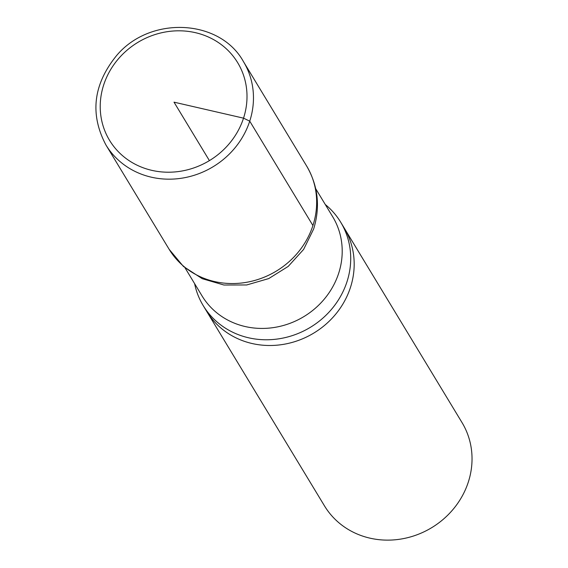 <?xml version="1.0" encoding="UTF-8"?>
<svg xmlns="http://www.w3.org/2000/svg" width="568" height="568" viewBox="0 0 568 568"><rect width="100%" height="100%" fill="white"/><g stroke="black" fill="none" stroke-linecap="round" stroke-linejoin="round"><path stroke-width="0.85" d="M194.604 283.631A80.4 74.174 -31.2 0 0 203.159 305.527L324.484 505.882A80.4 74.174 -31.2 0 0 401.136 539.018A80.4 74.174 -31.2 0 0 468.302 482.111A80.4 74.174 -31.2 0 0 462.032 422.592L344.18 227.96A80.4 74.174 148.8 0 1 313.82 333.054A80.4 74.174 148.8 0 1 206.624 311.25A80.4 74.174 -31.2 0 0 313.82 333.054A80.4 74.174 -31.2 0 0 344.18 227.96L340.715 222.237A80.4 74.174 -31.2 0 0 325.279 204.501M203.159 305.527A80.4 74.174 -31.2 0 0 279.811 338.663A80.4 74.174 -31.2 0 0 346.984 281.749A80.4 74.174 -31.2 0 0 340.715 222.237M312.925 225.539A80.372 74.145 -31.2 0 0 306.663 166.055A80.372 74.145 148.8 0 1 312.925 225.539A80.372 74.145 148.8 0 1 245.788 282.431A80.372 74.145 148.8 0 1 169.157 249.324A80.372 74.145 -31.2 0 0 245.788 282.431A80.372 74.145 -31.2 0 0 312.925 225.539L249.735 121.154L243.53 118.158L174.007 102.162L209.407 160.616M185.033 267.826L202.03 295.9A76.382 70.468 -31.2 0 0 274.848 327.374A76.382 70.468 -31.2 0 0 338.663 273.314A76.382 70.468 -31.2 0 0 332.706 216.77L315.701 188.697M103.703 84.859A74.905 69.097 -31.2 0 0 151.294 170.23A74.905 69.097 -31.2 0 0 243.53 118.158A74.905 69.097 -31.2 0 0 195.946 32.795A74.905 69.097 -31.2 0 0 103.703 84.859M249.735 121.154A80.4 74.174 -31.2 0 0 243.473 61.649C219.773 18.666 149.81 15.577 116.454 55.728C93.216 84.49 89.701 114.225 105.918 144.939A80.4 74.174 -31.2 0 0 182.576 178.061A80.4 74.174 -31.2 0 0 249.735 121.154M243.473 61.649L306.663 166.055C318.115 185.85 320.437 206.837 313.635 229.025L303.603 249.444L288.21 266.413L268.721 278.583L246.697 284.966L223.92 285.015L202.236 278.689L183.45 266.463L169.157 249.324L105.918 144.939"/></g></svg>

